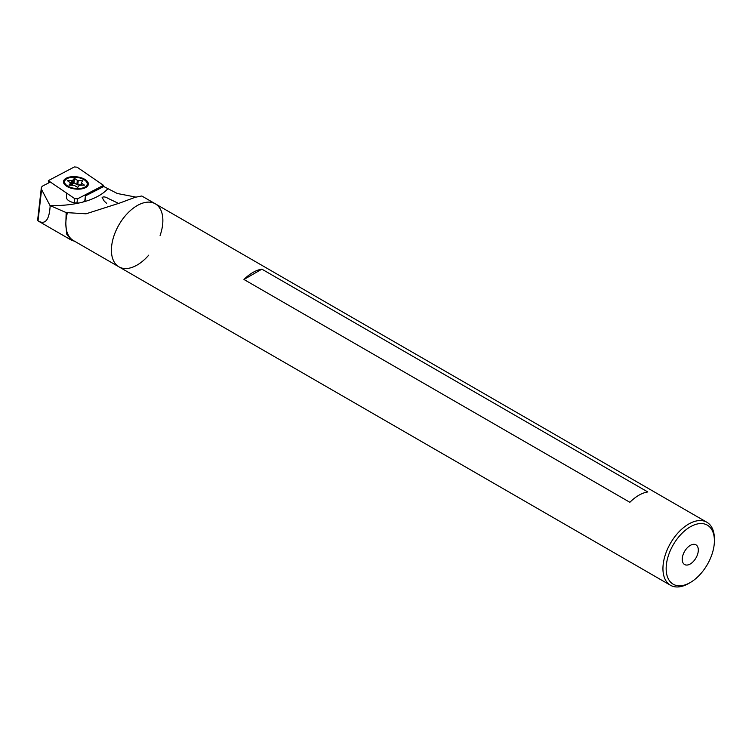 <?xml version="1.0" encoding="UTF-8"?>
<svg xmlns="http://www.w3.org/2000/svg" width="752" height="752" viewBox="0 0 752 752"><rect width="100%" height="100%" fill="white"/><g stroke="black" fill="none" stroke-linecap="round" stroke-linejoin="round"><path stroke-width="1.13" d="M690.28 582.537L688.672 583.467A36.387 21.009 -60 0 1 670.483 585.272A36.387 21.009 -60 0 1 664.9 556.113A36.387 21.009 -60 0 1 688.672 524.05A36.387 21.009 -60 0 1 706.861 522.245A36.387 21.009 -60 0 1 714.4 538.902L714.4 540.763A34.113 19.693 -60 0 1 690.28 582.537A34.113 19.693 -60 0 1 666.159 568.615A34.113 19.693 -60 0 1 690.28 526.832A34.113 19.693 -60 0 1 714.4 540.763M629.875 502.298A36.387 21.009 -60 0 1 638.824 495.267A36.387 21.009 -60 0 1 647.782 491.958L261.865 269.15A36.387 21.009 120 0 0 252.916 272.468A36.387 21.009 120 0 0 243.958 279.49L629.875 502.298M137.137 205.625A36.387 21.009 -60 0 1 155.335 203.82A36.387 21.009 120 0 0 118.948 224.829A36.387 21.009 120 0 0 118.948 266.847A36.387 21.009 -60 0 1 113.373 237.688A36.387 21.009 -60 0 1 137.137 205.625M698.317 550.041A11.374 6.561 120 0 0 695.967 544.843A11.374 6.561 120 0 0 684.593 551.404A11.374 6.561 120 0 0 684.593 564.536A11.374 6.561 120 0 0 693.353 561.49A11.374 6.561 120 0 0 698.317 550.041M261.865 269.15L243.958 279.49M74.495 178.403L77.343 180.311A5.687 2.792 -173.5 0 1 78.255 180.555L82.861 180.668L81.366 182.633A5.687 2.792 -173.5 0 1 81.545 183.121L84.45 185.114L79.928 185.227A5.687 2.792 -173.5 0 1 79.195 185.471L77.719 187.408L74.476 185.5A5.687 2.792 -173.5 0 1 73.564 185.255L68.958 185.142L70.453 183.178A5.687 2.792 -173.5 0 1 70.284 182.689L67.37 180.696L71.891 180.583A5.687 2.792 -173.5 0 1 72.624 180.339L74.495 178.403L73.997 182.736L76.854 184.644L77.343 180.311M83.246 187.812A11.374 5.584 -173.5 0 1 70.876 187.502A11.374 5.584 -173.5 0 1 64.616 181.617A11.374 5.584 -173.5 0 1 76.544 177.35A11.374 5.584 -173.5 0 1 87.204 184.193A11.374 5.584 -173.5 0 1 83.246 187.812M87.157 184.484A11.374 5.584 -173.5 0 1 87.138 184.785A11.374 5.584 -173.5 0 1 86.574 186.195A11.374 5.584 -173.5 0 1 83.171 188.404A11.374 5.584 -173.5 0 1 79.289 189.137M71.224 188.226A11.374 5.584 -173.5 0 1 64.775 183.714A11.374 5.584 -173.5 0 1 64.55 182.21A11.374 5.584 -173.5 0 1 64.597 181.918M76.854 184.644A5.687 2.792 -173.5 0 1 77.766 184.879L78.255 180.555M77.766 184.879L81.113 184.87M81.075 185.218L81.366 182.633M81.301 185.218L81.545 183.121M70.218 185.274L70.453 183.178M70.256 184.917L71.393 184.917L71.891 180.583M71.393 184.917A5.687 2.792 -173.5 0 1 72.136 184.663L72.624 180.339M72.136 184.663L73.997 182.736M106.662 203.35L104.246 201.16L102.131 197.475C103.503 196.498 105.534 196.827 108.232 198.472L117.867 203.078M135.821 197.099L117.284 193.49L103.776 186.515L85.437 195.887L85.465 199.045A9.55 4.691 -173.5 0 1 85.455 199.327A9.55 4.691 -173.5 0 1 82.946 202.044A72.765 35.758 -173.5 0 1 79.195 202.955A72.765 35.758 -173.5 0 1 50.017 205.559L66.167 212.581L86.066 213.803L119.906 202.984L135.228 197.268L141.78 195.999L155.335 203.82A36.387 21.009 120 0 1 162.864 220.477A36.387 21.009 120 0 1 160.101 235.461M670.483 585.272L118.948 266.847A36.387 21.009 120 0 0 148.736 255.154M50.017 205.559L41.595 189.532A9.099 4.465 -173.5 0 1 41.294 188.075A9.099 4.465 -173.5 0 1 43.362 185.631L50.149 182.163M79.195 202.955A9.55 4.691 -173.5 0 1 66.458 197.456L66.42 193.067M66.167 212.581L65.838 223.87L66.637 234.013L71.365 240.142L74.749 241.326M50.158 205.813C49.35 219.499 45.552 224.66 38.737 221.304L37.6 220.439L41.294 188.075M85.437 195.887L84.816 200.728M77.484 198.857L103.485 185.33L77.089 167.179L74.335 166.953L48.325 180.64L74.73 198.631L77.484 198.857L76.948 203.021M67.971 186.975A12.511 6.148 6.5 0 0 80.887 188.996A12.511 6.148 6.5 0 0 88.341 184.315A12.511 6.148 6.5 0 0 76.601 176.795A12.511 6.148 6.5 0 0 63.488 181.495A12.511 6.148 6.5 0 0 67.971 186.975M82.523 181.119L82.588 180.536M73.611 182.736L74.11 178.403M107.893 188.714A72.765 35.758 -173.5 0 1 82.946 202.044M67.379 212.844A36.387 21.009 120 0 0 65.838 223.87A36.387 21.009 120 0 0 73.367 240.527L118.948 266.847M41.595 189.532L38.032 220.862M85.465 199.045L85.408 199.609M102.676 187.069L103.09 185.735M48.861 182.821L48.748 181.223M74.204 202.73L74.73 198.631M706.861 522.245L155.335 203.82M64.616 181.617L64.55 182.21M87.204 184.193L87.138 184.785M71.261 240.085L38.737 221.304M103.005 186.91L103.485 185.33M48.485 183.018L48.325 180.64"/></g></svg>
